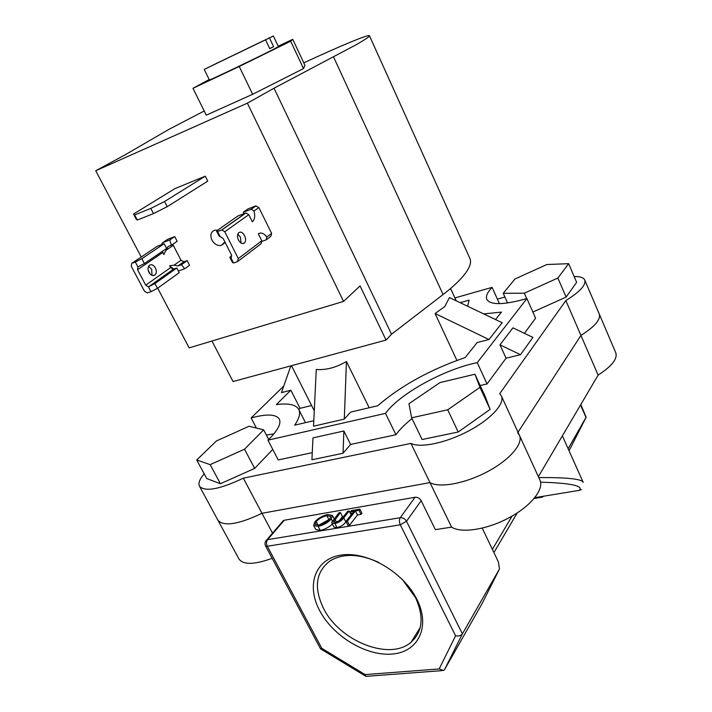 <?xml version="1.0" encoding="UTF-8"?>
<svg xmlns="http://www.w3.org/2000/svg" width="712" height="712" viewBox="0 0 712 712"><rect width="100%" height="100%" fill="white"/><g stroke="black" fill="none" stroke-linecap="round" stroke-linejoin="round"><path stroke-width="1.07" d="M204.219 69.402L265.558 39.845L204.219 69.402L209.417 79.984C207.806 81.284 256.204 58.126 272.803 49.653L278.419 46.627M209.186 79.513L192.97 88.297L239.223 66.483L290.674 41.207L292.748 39.32L278.214 46.191M192.97 88.297L206.284 115.157L252.653 94.296L303.517 68.575L304.95 65.371L292.748 39.32M239.223 66.483L252.653 94.296M290.674 41.207L303.517 68.575M150.81 208.402L164.561 201.505L205.27 176.175L174.867 188.644L133.509 214.063L134.621 214.935L137.3 220.053L153.498 213.582L150.81 208.402L134.621 214.935M164.561 201.505L167.231 206.685L207.762 181.124L205.27 176.175M137.3 220.053L136.161 219.118L133.509 214.063M167.231 206.685L153.498 213.582M217.614 230.19L214.926 230.145C210.885 231.685 209.889 234.996 211.909 240.069C214.339 244.154 217.436 245.952 221.21 245.462L224.894 241.955M369.483 35.787L469.876 258.42C471.994 262.87 469.163 269.465 461.358 278.196C456.819 283.198 450.723 288.645 443.087 294.537L391.529 334.222L274.022 88.208L247.367 103.169L343.558 301.407L360.058 285.904L386.038 340.078L391.529 334.222M303.766 62.843C340.461 45.906 368.549 34.123 369.457 35.742C369.902 36.437 365.194 39.578 355.332 45.176L274.022 88.208M141.234 257.023L95.728 170.755L124.707 155.047L168.922 129.362L204.219 110.992M211.945 341.021L233.047 381.525L386.038 340.078M95.728 170.755L247.367 103.169M157.672 288.191L189.152 347.883L343.558 301.407M150.294 274.209L148.167 270.168M196.735 459.988L210.165 464.642L244.528 449.201L263.671 429.843L249.075 426.239L216.457 440.95L196.735 459.988L206.765 478.571L220.417 483.724L254.656 468.407L272.749 449.406M210.165 464.642L220.417 483.724M244.528 449.201L254.656 468.407M263.671 429.843L268.673 439.473M532.861 312.043L566.111 297.082L576.631 282.335L568.639 263.68L546.843 264.526L514.954 278.988L503.233 293.291L507.558 302.974M503.233 293.291L524.317 293.202L557.87 278.036L566.111 297.082M524.317 293.202L526.711 298.622M557.87 278.036L568.639 263.68M411.625 417.81L422.1 439.526L458.217 432.006L490.132 409.356L484.792 395.552L474.94 374.227L440.034 382.558L408.955 403.722L411.625 417.81L447.715 409.8L458.217 432.006M447.715 409.8L479.959 387.355L490.132 409.356M479.959 387.355L474.94 374.227M155.412 267.908C156.738 270.827 156.622 273.159 155.074 274.903C152.938 276.283 150.9 275.437 148.95 272.385C147.633 269.465 147.731 267.133 149.271 265.389C151.425 264.001 153.472 264.837 155.412 267.908M152.021 275.357L151.674 269.261L148.585 266.279M144.411 263.547L166.617 248.452L164.152 243.718L141.857 258.705L144.411 263.547L137.897 266.884L135.325 262.025L131.791 263.333L131.239 266.252L144.518 291.261L147.331 292.926L151.006 291.653L148.461 286.847L154.958 283.545L176.799 268.006L173.363 269.225L170.622 267.614L169.634 265.718L174.057 265.193L178.018 265.914L181.444 264.704L187.167 260.628L183.901 261.802L178.169 265.87M131.791 263.333L157.165 246.352L164.152 243.718M135.325 262.025L141.857 258.705M154.958 283.545L157.477 288.324L179.228 272.687L176.799 268.006M157.477 288.324L151.006 291.653M148.461 286.847L145.746 285.165L137.55 269.697L137.897 266.884M169.759 239.953L174.743 236.607L167.792 239.241L162.79 242.587L169.759 239.953L171.343 245.24L168.077 246.459L163.742 254.442L162.407 251.318M171.343 245.24L177.163 241.288L174.743 236.607M162.47 251.79L162.576 251.203M173.986 269.011L169.999 266.422M178.356 271.005L184.702 268.753L189.561 265.256L187.167 260.628M181.444 264.704L184.702 268.753M174.057 265.193L181.044 260.263L173.301 245.337L166.225 250.152M172.971 244.136L173.301 245.337M181.044 260.263L183.901 261.802M162.79 242.587L161.864 243.78M238.484 240.104C240.442 243.379 242.445 244.332 244.474 242.952C245.925 241.172 245.978 238.725 244.617 235.619C242.658 232.326 240.656 231.373 238.6 232.762C237.167 234.551 237.123 236.998 238.484 240.104M241.101 243.112L240.416 237.141L237.781 234.123M216.501 230.964L219.1 236.081L220.195 236.678L217.578 231.507L216.501 230.964L237.897 215.985L245.952 212.977L248.808 214.686L252.324 221.752L252.813 221.343C254.869 219.011 255.252 215.567 253.962 211.028L251.292 209.221L243.264 212.22L248.034 208.883L255.759 205.964L251.016 209.301M217.578 231.507L221.815 229.967L224.752 231.729L238.298 258.554L237.514 261.642L233.536 263.022L230.955 257.913L231.471 254.94L223.123 238.44L220.195 236.678M230.955 257.913L229.816 257.228L232.379 262.283L233.536 263.022M229.816 257.228L231.765 255.777M262.007 241.35L266.19 239.873L266.831 236.989C263.885 233.233 261.046 232.165 258.314 233.794L261.793 240.798L260.993 243.815L238.306 261.037M243.922 213.716L243.264 212.22M253.962 211.028L258.857 207.566L271.619 233.376L266.831 236.989M258.857 207.566L255.759 205.964M266.964 239.285L270.809 236.366L271.619 233.376M416.894 599.353C430.831 626.774 418.282 652.13 392.152 654.052C366.208 656.366 333.136 636.297 319.724 610.718C305.964 585.202 315.042 558.92 341.03 555.102C366.796 550.892 403.339 571.878 416.894 599.353M379.007 562.524C359.551 553.687 343.264 553.117 330.154 560.816C315.745 571.816 313.556 587.712 323.577 608.493C339.588 641.156 389.811 661.314 411.144 642.153C422.723 631.517 424.174 616.681 415.488 597.635L402.253 579.363M272.162 558.315C254.433 564.732 243.379 564.99 239.018 559.08L238.903 558.867M519.475 435.415L539.856 479.897C544.449 489.019 531.197 505.921 509.142 517.722C487.142 529.594 461.447 533.546 451.595 527.129L429.968 482.603C439.509 488.227 465.185 483.573 487.48 471.664C509.837 459.81 523.614 443.54 519.377 435.201L517.624 432.825M282.237 522.608L283.367 520.579L284.239 520.267L267.578 539.669L400.26 517.704L415.052 497.261C417.65 497.074 419.688 498.222 421.175 500.687L435.361 529.657L451.595 527.129M584.748 279.994L615.809 352.867C617.696 358.795 611.795 366.208 598.125 375.117L580.939 335.414C594.823 326.603 600.928 319.483 599.264 314.045C600.928 319.483 594.823 326.603 580.939 335.414L565.853 300.553C579.924 291.84 586.216 284.978 584.748 279.994C583.537 277.547 580.004 276.398 574.157 276.55M538.37 476.657L598.125 375.117M272.536 533.181L261.98 513.308C238.618 524.388 223.951 526.729 217.988 520.33L217.988 520.33C223.951 526.729 238.618 524.388 261.98 513.308L429.968 482.603L410.931 443.398C420.187 448.302 445.846 443.024 468.398 431.08C491.013 419.19 505.262 403.482 501.346 395.854L499.691 393.709L565.853 300.553M518.016 432.237L580.939 335.414L518.016 432.237M415.052 497.261L284.239 520.267M350.509 511.777L351.425 510.629L359.872 509.151L361.918 513.21L361.02 514.376L357.504 514.972L349.485 525.296L348.035 525.536L345.943 521.451L354.006 511.172L350.509 511.777L351.692 514.117M340.425 512.542L333.554 521.985L335.797 522.394L340.79 519.867L347.741 511.269L349.174 511.02L343.754 517.873C341.858 520.597 338.921 522.492 334.934 523.56L331.845 523.035L331.899 521.976L339.01 512.791L340.425 512.542L342.481 516.556L338.663 521.353M346.041 521.647L345.827 521.923C343.94 524.664 341.003 526.56 337.025 527.619L333.937 527.085L331.845 523.035M332.379 524.068C328.846 527.343 324.805 529.461 320.258 530.404L315.719 529.452L313.645 525.456L314.82 521.851C318.193 518.185 322.492 515.737 327.716 514.518L332.415 515.426L331.258 518.986C327.858 522.715 323.497 525.18 318.175 526.382L313.645 525.456M581.41 489.491L579.283 490.346C583.698 485.798 570.802 483.074 540.595 482.175M538.788 477.565C566.939 477.387 581.731 478.971 583.173 482.309L583.19 482.353M568.149 448.756L586.136 417.17L580.796 404.567M569.609 449.69L569.03 450.723M543.114 496.291L542.669 497.074L542.998 496.308M534.169 498.471L542.669 497.074M481.935 603.883L444.626 669.485L443.434 670.517L439.179 668.951L455.573 635.798C458.706 636.35 460.976 635.718 462.391 633.885L499.468 568.986L481.935 603.883M482.238 528.135L498.391 561.928L499.468 568.986M492.384 549.361L512.097 516.084M517.223 512.943L493.914 552.565M455.573 635.798L400.295 524.806L267.32 546.264C266.208 543.745 266.297 541.547 267.578 539.669L266.697 539.972C264.926 541.698 264.526 543.665 265.514 545.873L320.534 648.819L321.842 648.365L365.096 674.584L365.95 676.364L442.054 670.624M326.853 515.648C322.563 516.627 319.012 518.612 316.208 521.611L315.283 524.441L319.074 525.216C323.426 524.281 327.022 522.288 329.852 519.226L330.751 516.423L326.853 515.648L328.899 519.627L318.513 525.305M318.175 526.382L320.258 530.404M331.258 518.986L332.379 521.157M329.594 519.529L328.899 519.627M316.208 521.611L318.139 525.34M334.934 523.56L337.025 527.619M349.174 511.02L351.123 514.847M333.857 520.828L334.702 522.457M359.872 509.151L358.964 510.308L355.448 510.922L347.394 521.202L349.485 525.296M347.394 521.202L345.943 521.451M355.448 510.922L357.504 514.972M358.964 510.308L361.02 514.376M454.897 297.936L492.099 287.363C487.319 292.383 485.566 296.415 486.857 299.44C490.568 305.288 503.918 304.994 526.907 298.559L477.245 362.639C443.968 369.403 399.815 393.629 385.486 413.361L267.952 440.167L278.232 459.943L312.257 452.654M267.952 440.167L270.462 437.684C278.401 429.309 281.329 423.079 279.238 418.985C275.873 414.117 266.51 413.77 251.131 417.953L283.776 386.011M265.558 39.845L269.741 48.656L273.622 46.698L269.465 37.932L273.381 35.965L213.119 65.041M456.908 360.45L435.085 313.52L444.751 306.596L449.45 297.572L502.165 322.723L488.984 339.526L477.156 342.552L465.15 357.584C430.27 369.581 401.105 385.646 377.645 405.787L350.571 412.115L344.305 419.11L313.529 426.194L316.27 369.475C325.998 370.231 336.055 367.579 346.441 361.491L369.181 407.762M313.796 420.703L294.688 425.162C299.343 418.318 300.678 413.049 298.711 409.347C295.8 404.585 288.351 403.01 276.354 404.612L290.843 390.212L281.454 392.615L290.861 365.861M467.615 306.24L469.083 300.153L460.13 302.662M483.679 313.903L501.462 312.105L495.516 319.555M346.441 361.491L344.305 419.11M298.826 409.578L300.046 408.314L311.598 405.511M269.465 37.932L213.111 65.006M273.622 46.698L269.697 48.558M343.869 430.991L343.042 453.25L311.918 459.783L312.969 437.889L343.869 430.991L350.598 444.439L395.925 434.729L385.486 413.361M477.245 362.639L487.053 383.955L480.155 385.512M412.008 418.612C405.039 424.112 399.681 429.487 395.925 434.729M506.045 358.216L499.984 344.83L512.916 327.849L532.941 337.408L520.472 354.709L506.045 358.216L487.053 383.955M524.406 333.341L535.584 318.202L526.907 298.559M492.099 287.363L499.406 303.65M251.131 417.953L256.391 428.046M290.843 390.212L300.046 408.314M273.889 433.884L266.359 435.023M501.435 396.05L519.377 435.201C523.614 443.54 509.837 459.81 487.48 471.664C465.185 483.573 439.509 488.227 429.968 482.603L261.98 513.308L243.317 478.161L410.931 443.398M204.202 473.818C199.583 479.212 198.016 483.368 199.52 486.305C205.154 492.063 219.759 489.349 243.317 478.161M504.915 297.046L497.377 299.129M343.042 453.25L350.598 444.439M499.984 344.83L520.472 354.709M435.085 313.52L488.984 339.526M443.087 294.537L333.554 56.96M173.514 269.18L148.906 286.651M145.746 285.165L170.622 267.614M162.745 252.529L137.55 269.697M245.676 213.057L221.539 230.038M231.462 257.45L230.884 257.886M261.793 240.798L238.298 258.554M224.752 231.729L248.808 214.686M534.837 497.652L579.283 490.346M569.556 449.797L586.012 417.472L580.529 405.012M421.175 500.687L406.507 521.246L462.391 633.885L444.626 669.485M265.514 545.873L267.32 546.264L321.842 648.365M365.096 674.584L439.179 668.951M283.367 520.579L265.763 541.022M400.295 524.806L406.507 521.246C404.977 518.728 402.894 517.544 400.26 517.704C399.129 519.689 399.138 522.056 400.295 524.806M343.754 517.873L345.827 521.923M335.014 519.315L336.509 522.234M224.325 243.21L221.21 245.462M153.133 275.597L155.074 274.903M173.363 269.225L148.639 286.776M183.758 261.847L178.027 265.914M163.653 254.255L164.258 254.033M242.614 243.62L244.474 242.952M221.815 229.967L245.952 212.977M251.292 209.221L256.035 205.884M252.226 221.557L252.813 221.343M420.214 627.512L411.144 642.153M583.181 482.309L562.373 435.86M365.692 676.213L320.649 648.899M334.168 518.843L332.415 515.426M239.018 559.08L199.52 486.305M291.484 365.692L314.277 410.815M450.562 288.493L456.205 300.793M278.65 47.117L273.381 35.974M298.853 409.631L305.475 422.643"/></g></svg>
